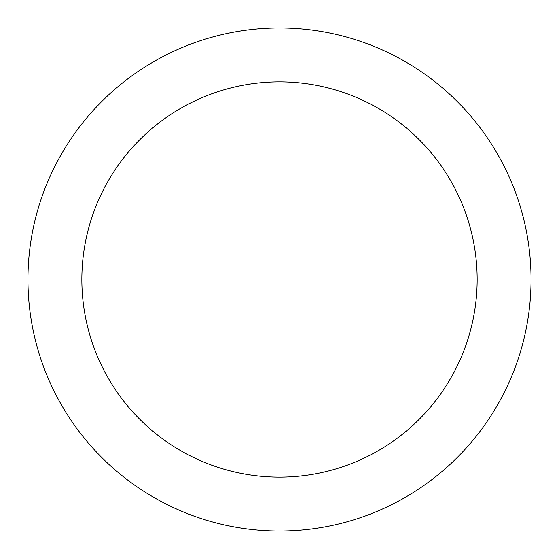 <?xml version="1.0" encoding="UTF-8"?>
<svg xmlns="http://www.w3.org/2000/svg" width="559" height="559" viewBox="0 0 559 559"><rect width="100%" height="100%" fill="white"/><g stroke="black" fill="none" stroke-linecap="round" stroke-linejoin="round"><path stroke-width="0.84" d="M279.5 81.852A197.648 197.648 0 0 1 477.148 279.5A197.648 197.648 0 0 1 279.5 477.148A197.648 197.648 0 0 1 81.852 279.5A197.648 197.648 0 0 1 279.5 81.852M279.5 27.95A251.55 251.55 0 0 1 531.05 279.5A251.55 251.55 0 0 1 279.5 531.05A251.55 251.55 0 0 1 27.95 279.5A251.55 251.55 0 0 1 279.5 27.95"/></g></svg>

